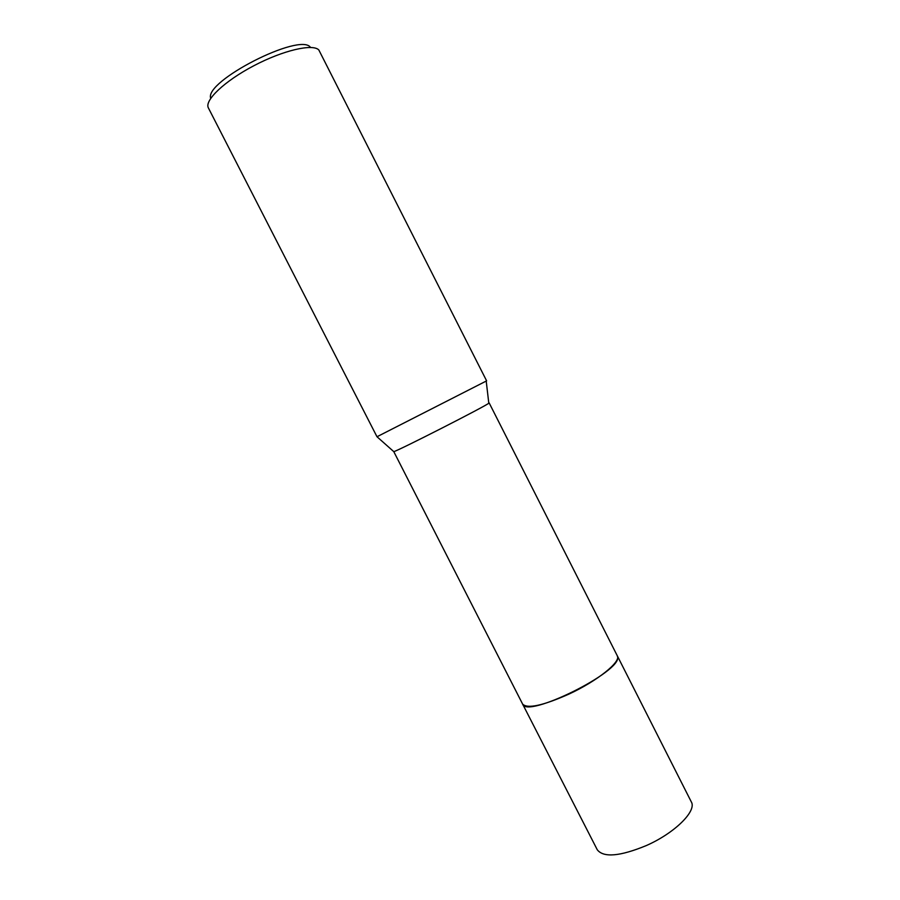 <?xml version="1.0" encoding="UTF-8"?>
<svg xmlns="http://www.w3.org/2000/svg" width="900" height="900" viewBox="0 0 900 900"><rect width="100%" height="100%" fill="white"/><g stroke="black" fill="none" stroke-linecap="round" stroke-linejoin="round"><path stroke-width="1.35" d="M617.197 655.605L617.602 656.899C622.136 671.49 526.151 719.033 522.596 704.036L393.784 451.642L376.976 436.725L208.395 107.944C204.12 100.541 224.471 81.112 253.822 65.745C283.129 50.299 312.919 43.436 318.848 50.006L486.619 380.858L377.415 436.534M617.22 655.661L617.602 656.91M488.959 402.896L488.801 403.223C485.561 406.204 398.104 450.776 393.784 451.642M310.489 47.363C300.296 32.096 203.929 81.337 210.724 98.325M522.585 704.048C527.344 709.02 542.801 705.701 568.957 694.091C597.42 680.929 621.383 661.567 617.299 655.785L691.312 801.889C697.028 810.9 674.752 833.107 646.222 845.606C619.898 856.418 603.585 857.824 597.285 849.803L522.506 703.856M617.288 655.785L489.15 402.896M488.801 403.223L486.214 381.105"/></g></svg>
